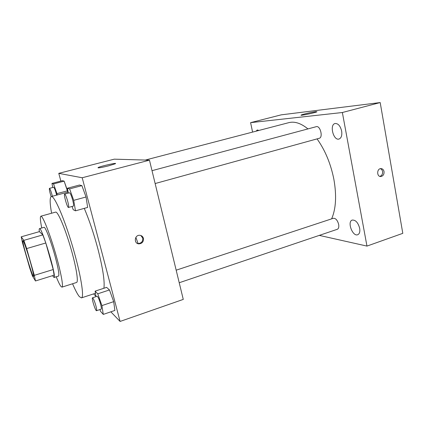 <?xml version="1.0" encoding="UTF-8"?>
<svg xmlns="http://www.w3.org/2000/svg" width="424" height="424" viewBox="0 0 424 424"><rect width="100%" height="100%" fill="white"/><g stroke="black" fill="none" stroke-linecap="round" stroke-linejoin="round"><path stroke-width="0.64" d="M30.236 261.619C32.807 270.777 33.925 275.733 33.586 276.49C32.484 277.513 21.433 240.366 22.917 240.62C23.405 240.085 27.168 250.828 30.236 261.619M23.845 240.36L21.2 236.82L22.472 242.703L29.685 267.857L32.372 275.817L35.457 280.974L34.307 275.351L26.654 248.575L23.845 240.36L42.835 234.907L39.437 231.626L21.2 236.82M34.307 275.351L53.217 269.537L54.102 275.176L35.457 280.974M53.217 269.537L45.792 242.989L26.654 248.575M42.835 234.907L45.792 242.989M52.55 275.658L54.012 277.476C57.16 278.255 41.695 226.257 39.485 228.631C39.146 228.753 39.093 229.766 39.331 231.658M39.485 228.631L44.059 227.333C45.246 226.432 50.843 240.869 54.908 255.646C58.268 268.116 59.482 274.927 58.554 276.061L54.012 277.476M56.26 276.777C58.178 281.61 59.715 284.806 60.87 286.359L61.962 287.138C63.743 286.9 60.526 270.168 54.717 250.685C48.93 231.191 42.485 215.424 40.863 216.198C39.973 216.728 40.269 220.655 41.748 227.99M61.962 287.138L76.564 282.479C78.758 282.108 75.97 265.392 70.209 246.074C64.48 226.75 57.68 211.226 55.634 212.111L40.863 216.198M72.562 283.757C75.26 290.08 77.518 294.367 79.352 296.609L81.435 297.887C84.567 297.42 80.671 273.575 72.287 245.459C63.939 217.327 54.171 195.231 51.293 196.556C49.682 197.425 49.783 202.985 51.585 213.23M84.27 208.369C89.231 220.024 93.746 233.433 97.822 248.602C102.852 268.238 104.876 281.457 103.896 288.267M57.203 194.976L56.949 193.636L67.575 190.805L67.808 192.141L64.135 181.138L62.381 180.693L51.961 183.407L52.756 187.498M110.839 311.82L120.093 321.44L82.203 177.757L58.777 173.347L60.865 181.09M93.609 293.89L95.951 296.328M99.916 309.562L100.546 311.354L103.281 314.401L114.888 310.437L113.68 301.649L109.472 289.952L106.62 287.377L95.108 291.14L96.004 296.646M72.064 206.462L73.22 209.716L75.493 210.818L87.651 207.426L86.04 196.99L81.89 185.638L79.495 185.028L67.443 188.224L68.301 193.1M58.777 173.347L114.268 159.164L149.465 160.177L183.269 299.408L120.093 321.44M138.171 243.742L135.876 237.376M149.465 160.177L82.203 177.757M108.724 165.811C101.166 167.655 97.61 168.243 98.061 167.581C100.435 166.187 118.333 162.201 115.254 163.759L108.724 165.811M143.423 238.346C143.704 241.691 142.204 243.53 138.924 243.864C133.618 243.726 134.461 234.822 139.74 235.288C141.632 235.484 142.856 236.502 143.423 238.346M140.821 235.49L142.729 238.028C143.01 241.362 141.515 243.196 138.245 243.524L137.09 243.27M317.051 138.887C325.118 150.186 330.72 163.632 333.863 179.23C336.736 195.602 335.988 208.815 331.616 218.869M145.321 160.055L288.808 122.653C294.611 121.163 300.987 123.246 307.935 128.912M155.136 183.544L319.251 138.282C323.321 137.493 320.215 125.303 316.288 126.675L152.015 170.676M176.172 270.183L333.365 218.286C335.729 218.18 337.493 220.226 338.665 224.418C339.073 227.057 338.617 228.684 337.292 229.299L179.225 282.744M319.283 235.389L366.967 246.09L342.364 112.514L250.6 122.642L252.593 132.092M359.674 228.282C358.084 222.611 355.614 219.871 352.264 220.067C346.901 221.498 352.572 236.852 357.708 234.737C359.531 233.894 360.188 231.743 359.674 228.282M341.638 131.005C340.302 125.827 338.103 123.331 335.045 123.517C329.268 124.725 333.46 140.948 339.041 139.03C341.362 138.023 342.226 135.351 341.638 131.005M258.884 130.449L257.273 129.972L256.085 131.18M366.967 246.09L402.8 233.338L380.196 102.56L281.255 114.84L250.6 122.642M380.196 102.56L342.364 112.514M384.038 171.572C384.213 174.354 383.158 176.002 380.874 176.517C376.708 176.967 376.623 168.71 380.8 168.604C382.496 168.63 383.577 169.621 384.038 171.572M315.79 111.671L316.956 111.777C315.53 112.736 298.931 116.165 301.199 115.042C302.132 114.401 312.234 112.063 315.79 111.671M380.344 168.673C381.526 169.112 382.268 170.056 382.57 171.513C382.777 174.02 381.865 175.642 379.846 176.379M75.493 210.818L73.707 200.351L69.615 188.897L67.443 188.224M64.649 194.081L69.547 192.766C70.331 193.106 71.359 195.491 72.637 199.921C73.569 203.6 73.813 205.661 73.357 206.101L68.476 207.447C67.374 208.073 63.372 194.118 64.649 194.081C65.402 194.425 66.42 196.821 67.697 201.268C68.646 204.951 68.905 207.013 68.476 207.447M87.651 207.426L86.04 196.99L73.707 200.351M86.04 196.99L81.89 185.638L69.615 188.897M81.89 185.638L79.495 185.028M56.949 193.636L53.551 183.899L51.961 183.407M51.14 196.614C49.703 192.104 49.136 189.358 49.444 188.367L53.668 187.254C54.251 187.556 55.083 189.576 56.164 193.323L56.615 195.13M67.575 190.805L64.135 181.138L53.551 183.899M64.135 181.138L62.381 180.693M49.444 188.367C50.005 188.669 50.827 190.699 51.914 194.452L52.369 196.264M103.281 314.401L101.914 305.603L97.758 293.806L95.108 291.14M92.501 297.807L97.165 296.265C98.05 296.747 99.2 299.402 100.61 304.225C101.373 307.172 101.569 308.81 101.193 309.128L96.529 310.707C95.517 311.349 91.314 297.881 92.501 297.807C93.349 298.3 94.483 300.966 95.903 305.805C96.672 308.757 96.879 310.394 96.529 310.707M114.888 310.437L113.68 301.649L101.914 305.603M113.68 301.649L109.472 289.952L97.758 293.806M109.472 289.952L106.62 287.377M68.121 192.056L51.293 196.556M95.458 293.281L81.435 297.887M138.245 243.524L138.924 243.864M98.14 167.904L98.061 167.581M380.275 176.485L380.874 176.517"/></g></svg>
